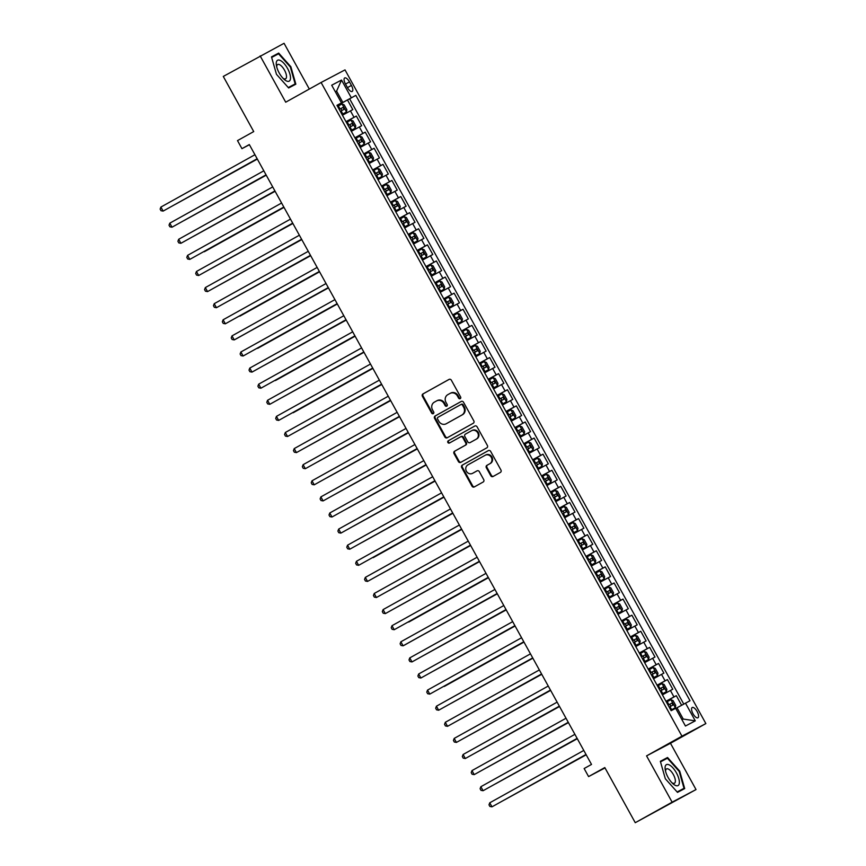 <?xml version="1.0" encoding="UTF-8"?>
<svg xmlns="http://www.w3.org/2000/svg" width="866" height="866" viewBox="0 0 866 866"><rect width="100%" height="100%" fill="white"/><g stroke="black" fill="none" stroke-linecap="round" stroke-linejoin="round"><path stroke-width="1.3" d="M460.214 398.652A1.267 1.158 -117.8 0 0 460.625 396.985L451.348 380.196A1.808 1.656 -117.8 0 0 449.032 379.416L422.976 393.922A1.808 1.656 -117.8 0 0 422.402 396.314L431.669 413.104A1.267 1.158 -117.8 0 0 433.292 413.645A1.267 1.158 -117.8 0 0 433.693 411.978L432.491 409.802A5.781 5.304 -117.8 0 1 434.331 402.17L436.507 400.958A5.781 5.304 -117.8 0 1 443.933 403.437L445.135 405.613A1.267 1.158 -117.8 0 0 447.159 404.476L445.958 402.311A5.781 5.304 -117.8 0 1 447.798 394.669L449.974 393.467A5.781 5.304 -117.8 0 1 457.4 395.946L458.59 398.111A1.267 1.158 -117.8 0 0 460.214 398.652M697.141 711.549A5.889 2.338 60.9 0 0 692.215 707.49A5.889 2.338 60.9 0 0 693.006 713.725A5.889 2.338 60.9 0 0 697.942 717.773A5.889 2.338 60.9 0 0 697.141 711.549M490.741 475.726A1.808 1.656 -117.8 0 0 493.068 476.495L500.375 472.425A1.808 1.656 -117.8 0 0 500.949 470.043L490.654 451.392A1.808 1.656 -117.8 0 0 488.337 450.612L462.282 465.129A1.808 1.656 -117.8 0 0 461.697 467.51L471.992 486.162A1.808 1.656 -117.8 0 0 474.319 486.93L483.152 482.016A1.808 1.656 -117.8 0 0 483.726 479.634L479.32 471.645A1.808 1.656 -117.8 0 0 476.993 470.877L472.62 473.312A4.828 4.427 -117.8 0 1 466.384 471.201A4.828 4.427 -117.8 0 1 467.954 464.858L485.101 455.31A4.828 4.427 -117.8 0 1 491.336 457.421A4.828 4.427 -117.8 0 1 489.777 463.765L486.909 465.356A1.808 1.656 -117.8 0 0 486.335 467.737L490.741 475.726L491.39 475.38A1.808 1.656 -117.8 0 0 493.501 476.246M309.314 89.046L284.059 43.3L223.287 76.435L253.727 131.578L237.501 140.606L241.95 148.66L249.321 144.557L591.51 764.429L584.139 768.532L588.588 776.586L605.009 767.925M672.124 802.176L696.026 789.565L670.468 743.277L646.566 755.888L672.124 802.176L635.254 822.7L604.804 767.557L588.588 776.586M646.566 755.888L681.964 736.176L321.102 82.487L345.014 69.886L705.866 723.575L681.964 736.176M260.157 55.9L285.715 102.199L321.102 82.487M473.237 423.279A1.808 1.656 -117.8 0 0 473.821 420.887L463.526 402.246A1.808 1.656 -117.8 0 0 461.199 401.467L435.143 415.972A1.808 1.656 -117.8 0 0 434.57 418.365L444.864 437.005A1.808 1.656 -117.8 0 0 447.181 437.785L473.237 423.279M477.09 426.819L487.385 445.46A1.808 1.656 -117.8 0 1 486.811 447.852L460.755 462.357A1.808 1.656 -117.8 0 1 458.428 461.589L454.022 453.6A1.808 1.656 -117.8 0 1 454.596 451.218L465.172 445.33A1.808 1.656 -117.8 0 0 465.746 442.948L462.823 437.655A1.808 1.656 -117.8 0 0 460.495 436.875L449.497 443.002A1.267 1.158 -117.8 0 1 447.863 442.45A1.267 1.158 -117.8 0 1 448.274 440.794L474.774 426.04A1.808 1.656 -117.8 0 0 474.774 426.04A1.808 1.656 -117.8 0 1 477.09 426.819M696.026 789.565L635.254 822.7M681.618 705.26L676.324 695.679L666.03 701.417M665.965 701.308L673.965 696.924L670.414 690.483L672.774 689.239L667.437 679.583L657.142 685.309M657.077 685.201L665.077 680.828L661.527 674.387L663.886 673.142L658.55 663.475L648.244 669.212M648.19 669.104L656.19 664.72L652.639 658.279L654.999 657.034L649.662 647.378L639.357 653.116M639.303 652.996L647.303 648.623L643.752 642.182L646.101 640.937L640.775 631.282L630.47 637.008M630.416 636.9L638.415 632.516L634.854 626.086L637.214 624.841L631.888 615.174L621.582 620.911M621.528 620.803L629.528 616.419L625.966 609.978L628.326 608.733L623 599.077L612.695 604.814M612.63 604.695L620.641 600.322L617.079 593.881L619.439 592.636L614.113 582.98L603.808 588.707M603.743 588.599L611.753 584.214L608.192 577.774L610.552 576.54L605.226 566.873L594.92 572.61M594.855 572.502L602.866 568.118L599.304 561.677L601.664 560.432L596.328 550.776L586.033 556.513M585.968 556.394L593.979 552.021L590.417 545.58L592.777 544.335L587.44 534.668L577.146 540.406M577.081 540.297L585.091 535.913L581.53 529.472L583.89 528.228L578.553 518.572L568.258 524.309M568.193 524.19L576.193 519.817L572.643 513.376L575.002 512.131L569.666 502.475L559.371 508.201M559.306 508.093L567.306 503.72L563.755 497.279L566.115 496.034L560.778 486.367L550.484 492.105M550.419 491.996L558.418 487.612L554.868 481.171L557.228 479.926L551.891 470.27L541.596 476.008M541.531 475.889L549.531 471.515L545.981 465.074L548.34 463.83L543.004 454.174L532.709 459.9M532.644 459.792L540.644 455.408L537.093 448.967L539.453 447.733L534.116 438.066L523.811 443.803M523.757 443.695L531.756 439.311L528.206 432.87L530.566 431.625L525.229 421.969L514.924 427.707M514.869 427.588L522.869 423.214L519.319 416.773L521.668 415.528L516.342 405.862L506.036 411.599M505.982 411.491L513.982 407.107L510.431 400.666L512.78 399.432L507.454 389.765L497.149 395.502M497.095 395.394L505.095 391.01L501.533 384.569L503.893 383.324L498.567 373.668L488.262 379.395M488.197 379.286L496.207 374.913L492.646 368.472L495.006 367.227L489.68 357.561L479.374 363.298M479.309 363.19L487.32 358.805L483.758 352.365L486.118 351.12L480.792 341.464L470.487 347.201M470.422 347.082L478.433 342.709L474.871 336.268L477.231 335.023L471.894 325.367L461.6 331.093M461.535 330.985L469.545 326.612L465.984 320.171L468.344 318.926L463.007 309.259L452.712 314.997M452.647 314.888L460.658 310.504L457.096 304.063L459.456 302.819L454.12 293.163L443.825 298.9M443.76 298.781L451.76 294.408L448.209 287.967L450.569 286.722L445.232 277.066L434.938 282.792M434.873 282.684L442.872 278.3L439.322 271.859L441.682 270.625L436.345 260.958L426.05 266.696M425.985 266.587L433.985 262.203L430.434 255.762L432.794 254.517L427.458 244.861L417.163 250.599M417.098 250.48L425.098 246.106L421.547 239.666L423.907 238.421L418.57 228.754L408.276 234.491M408.211 234.383L416.21 229.999L412.66 223.558L415.02 222.324L409.683 212.657L399.378 218.394M399.323 218.286L407.323 213.902L403.772 207.461L406.132 206.216L400.796 196.56L390.49 202.287M390.436 202.179L398.436 197.805L394.885 191.364L397.234 190.119L391.908 180.453L381.603 186.19M381.549 186.082L389.548 181.698L385.998 175.257L388.347 174.012L383.021 164.356L372.716 170.093M372.661 169.974L380.661 165.601L377.1 159.16L379.46 157.915L374.134 148.259L363.828 153.986M363.774 153.877L371.774 149.493L368.212 143.063L370.572 141.818L365.246 132.152L354.941 137.889M354.876 137.781L362.886 133.396L359.325 126.956L361.685 125.711L356.359 116.055L345.989 121.673M346.054 121.792L356.359 116.055M345.458 83.991L347.418 87.531A5.705 2.262 60.9 0 0 352.191 91.46A5.705 2.262 60.9 0 0 351.423 85.42L349.463 81.88A5.705 2.262 60.9 0 0 344.69 77.951A5.705 2.262 60.9 0 0 345.458 83.991M681.964 719.722L683.231 719.051L677.006 707.782L690.018 700.746L355.829 95.368L337.101 105.576M685.493 703.138L695.268 720.848L685.45 726.022L675.675 708.312L671.15 710.694L336.961 105.306L341.485 102.924L331.7 85.214L341.529 80.04L351.304 97.75M683.761 704.09L349.626 98.811L347.461 99.958L352.798 109.614L342.438 115.232M362.886 133.396L365.246 132.152M371.774 149.493L374.134 148.259M380.661 165.601L383.021 164.356M389.548 181.698L391.908 180.453M398.436 197.805L400.796 196.56M407.323 213.902L409.683 212.657M416.21 229.999L418.57 228.754M425.098 246.106L427.458 244.861M433.985 262.203L436.345 260.958M442.872 278.3L445.232 277.066M451.76 294.408L454.12 293.163M460.658 310.504L463.007 309.259M469.545 326.612L471.894 325.367M478.433 342.709L480.792 341.464M487.32 358.805L489.68 357.561M496.207 374.913L498.567 373.668M505.095 391.01L507.454 389.765M513.982 407.107L516.342 405.862M522.869 423.214L525.229 421.969M531.756 439.311L534.116 438.066M540.644 455.408L543.004 454.174M549.531 471.515L551.891 470.27M558.418 487.612L560.778 486.367M567.306 503.72L569.666 502.475M576.193 519.817L578.553 518.572M585.091 535.913L587.44 534.668M593.979 552.021L596.328 550.776M602.866 568.118L605.226 566.873M611.753 584.214L614.113 582.98M620.641 600.322L623 599.077M629.528 616.419L631.888 615.174M638.415 632.516L640.775 631.282M647.303 648.623L649.662 647.378M656.19 664.72L658.55 663.475M665.077 680.828L667.437 679.583M673.965 696.924L676.324 695.679M677.006 707.782L675.761 708.475M342.817 102.394L336.593 91.125L335.337 91.785L336.593 91.125L341.529 80.04M337.047 105.468L341.485 102.924M670.468 743.277L705.866 723.575M241.95 148.66L249.419 144.719M337.166 105.684L347.461 99.958M349.626 98.811L355.829 95.368M359.325 126.956L351.325 131.34M368.212 143.063L360.213 147.436M377.1 159.16L369.1 163.533M385.998 175.257L377.987 179.641M394.885 191.364L386.875 195.738M403.772 207.461L395.762 211.845M412.66 223.558L404.649 227.942M421.547 239.666L413.547 244.039M430.434 255.762L422.435 260.146M439.322 271.859L431.322 276.243M448.209 287.967L440.209 292.34M457.096 304.063L449.097 308.448M465.984 320.171L457.984 324.544M474.871 336.268L466.871 340.652M483.758 352.365L475.759 356.749M492.646 368.472L484.646 372.845M501.533 384.569L493.533 388.953M510.431 400.666L502.421 405.05M519.319 416.773L511.308 421.147M528.206 432.87L520.195 437.254M537.093 448.967L529.083 453.351M545.981 465.074L537.97 469.448M554.868 481.171L546.868 485.555M563.755 497.279L555.755 501.652M572.643 513.376L564.643 517.76M581.53 529.472L573.53 533.857M590.417 545.58L582.417 549.953M599.304 561.677L591.305 566.061M608.192 577.774L600.192 582.158M617.079 593.881L609.079 598.254M625.966 609.978L617.967 614.362M634.854 626.086L626.854 630.459M643.752 642.182L635.741 646.556M652.639 658.279L644.629 662.663M661.527 674.387L653.516 678.76M670.414 690.483L662.403 694.868M695.268 720.848L683.231 719.051M276.471 74.324L288.638 87.964L295.836 84.175L290.868 66.736L278.69 53.097L271.491 56.896L276.471 74.324M684.692 788.58L679.723 771.141L667.545 757.501L660.347 761.301L665.315 778.74L677.493 792.379L684.692 788.58M272.768 56.853L271.534 57.048M272.498 56.55L278.69 53.097M271.643 57.448L278.549 53.8L290.348 67.018L290.868 66.736M661.624 761.257L660.39 761.463M661.343 760.954L667.545 757.501M660.498 761.853L667.405 758.215L679.204 771.422L679.723 771.141M460.495 398.436A1.267 1.158 -117.8 0 1 459.24 397.775L458.038 395.6A5.781 5.304 -117.8 0 0 450.612 393.121L450.168 393.359M436.702 400.85L437.157 400.622A5.781 5.304 -117.8 0 1 444.583 403.101L445.774 405.266A1.267 1.158 -117.8 0 0 447.029 405.938M449.238 379.33L423.626 393.586A1.808 1.656 -117.8 0 0 423.041 395.968L432.318 412.768A1.267 1.158 -117.8 0 0 433.563 413.428M461.405 401.369L435.793 415.637A1.808 1.656 -117.8 0 0 435.219 418.018L445.514 436.67A1.808 1.656 -117.8 0 0 447.625 437.536M462.455 405.104A1.267 1.158 -117.8 0 0 460.831 404.563L437.958 417.304A1.267 1.158 -117.8 0 0 437.557 418.971L438.824 421.266A5.781 5.304 -117.8 0 0 446.25 423.745L461.881 415.03A5.781 5.304 -117.8 0 0 463.721 407.399L462.455 405.104L463.104 404.768A1.267 1.158 -117.8 0 0 461.481 404.227L461.502 404.216M446.694 423.506A5.781 5.304 -117.8 0 0 446.888 423.398L446.25 423.745M463.104 404.768L464.371 407.063A5.781 5.304 -117.8 0 1 462.531 414.695L446.888 423.398M461.177 436.518L461.145 436.54A1.808 1.656 -117.8 0 1 463.462 437.308L466.384 442.602A1.808 1.656 -117.8 0 1 465.811 444.994L455.245 450.872A1.808 1.656 -117.8 0 0 454.672 453.264L459.077 461.242A1.808 1.656 -117.8 0 0 461.188 462.108M474.969 425.942L448.924 440.448A1.267 1.158 -117.8 0 0 449.974 442.743M476.138 439.224A4.828 4.427 -117.8 0 0 471.548 430.727A4.828 4.427 -117.8 0 0 471.461 430.77L465.421 434.137A1.808 1.656 -117.8 0 0 464.847 436.529L467.77 441.822A1.808 1.656 -117.8 0 0 470.086 442.591L476.776 438.889A4.828 4.427 -117.8 0 0 478.346 432.545A4.828 4.427 -117.8 0 0 472.111 430.434L471.634 430.683M470.671 442.288A1.808 1.656 -117.8 0 0 470.736 442.255L470.086 442.591M476.776 438.889L470.054 442.613M485.274 455.224L485.75 454.964A4.828 4.427 -117.8 0 1 491.985 457.086A4.828 4.427 -117.8 0 1 490.416 463.418L487.558 465.01A1.808 1.656 -117.8 0 0 486.984 467.402L491.39 475.38M473.096 473.063A4.828 4.427 -117.8 0 0 473.269 472.977L472.62 473.312M477.198 470.779L473.269 472.977M488.543 450.526L462.92 464.782A1.808 1.656 -117.8 0 0 462.347 467.175L472.641 485.815A1.808 1.656 -117.8 0 0 474.763 486.692M342.005 114.453L346.465 111.995L346.865 109.711L344.203 104.883L342.016 103.952L337.556 106.388M346.465 111.995L341.994 114.442M175.906 204.03L257.343 159.073M340.306 111.378L344.116 109.3L343.044 107.362L339.245 109.452L340.923 108.553L341.983 110.48M175.592 204.203L257.321 159.041M257.159 158.749L163.122 211.098L160.892 207.071L254.94 154.722M257.18 158.781L163.122 211.098L161.022 210.709L160.134 209.096L160.892 207.071M287.566 68.479A11.951 4.741 60.9 0 0 279.426 60.122A11.951 4.741 60.9 0 0 276.416 65.513A11.951 4.741 60.9 0 0 279.166 72.906A11.951 4.741 60.9 0 0 284.113 79.347A11.951 4.741 60.9 0 0 290.272 79.672A11.951 4.741 60.9 0 0 287.566 68.479M283.02 78.286A8.184 3.248 60.9 0 0 285.607 78.817A8.184 3.248 60.9 0 0 284.503 70.157A8.184 3.248 60.9 0 0 277.64 64.517A8.184 3.248 60.9 0 0 276.741 66.996M290.348 67.018L295.165 83.915L288.378 87.672M295.165 83.915L288.27 87.553M669.321 764.938A11.951 4.741 60.9 0 0 665.261 769.917A11.951 4.741 60.9 0 0 672.969 783.752A11.951 4.741 60.9 0 0 675.123 785.278A11.951 4.741 60.9 0 0 678.749 778.415A11.951 4.741 60.9 0 0 669.321 764.938M671.875 782.691A8.184 3.248 60.9 0 0 672.471 783.037A8.184 3.248 60.9 0 0 674.462 783.232A8.184 3.248 60.9 0 0 674.268 776.434A8.184 3.248 60.9 0 0 668.487 769.116A8.184 3.248 60.9 0 0 666.495 768.921A8.184 3.248 60.9 0 0 665.597 771.411M679.204 771.422L684.021 788.32L677.223 792.076M684.021 788.32L677.125 791.957M355.352 128.103L350.882 130.539L355.352 128.103L355.753 125.808L353.09 120.98L350.903 120.049L346.443 122.485M184.794 220.137L266.23 175.181M349.193 127.486L353.003 125.397L351.932 123.47L348.132 125.548L349.81 124.65L350.871 126.577M184.48 220.31L266.208 175.138M359.78 146.657L364.24 144.2L364.64 141.916L361.977 137.077L359.801 136.157L355.331 138.592M364.24 144.2L359.769 146.635M193.681 236.234L275.117 191.278M358.08 143.583L361.891 141.504L360.819 139.567L357.019 141.645L358.697 140.747L359.758 142.684M193.367 236.407L275.096 191.245M373.127 160.307L368.667 162.743L373.127 160.307L373.527 158.013L370.865 153.185L368.689 152.254L364.218 154.689M204.322 251.735L284.005 207.375L204.322 251.735M366.968 159.68L370.778 157.601L369.706 155.664L365.907 157.753M365.917 157.764L367.585 156.854L368.656 158.781M377.554 178.861L382.014 176.404L382.426 174.109L379.752 169.281L377.576 168.35L373.105 170.797M382.014 176.404L377.554 178.84M211.456 268.438L292.892 223.482M375.866 175.787L379.665 173.698L378.594 171.771L374.794 173.85L376.472 172.951L377.544 174.878M211.142 268.612L292.87 223.439M266.046 174.845L172.009 227.206L169.79 223.179L263.827 170.819M266.068 174.889L172.009 227.206L169.909 226.805L169.022 225.192L169.79 223.179M274.933 190.953L180.897 243.303L178.677 239.276L272.714 186.926M274.955 190.985L180.897 243.303L178.797 242.902L177.909 241.3L178.677 239.276M283.821 207.05L189.784 259.399L187.565 255.383L281.602 203.023M283.842 207.082L189.784 259.399L187.684 259.01L186.796 257.397L187.565 255.383M292.708 223.147L198.671 275.507L196.452 271.48L290.489 219.12M292.73 223.19L198.671 275.507L196.571 275.107L195.684 273.494L196.452 271.48M390.902 192.501L386.442 194.947L390.902 192.501L391.313 190.217L388.639 185.378L386.463 184.458L381.993 186.894M220.343 284.535L301.779 239.579M384.753 191.884L388.553 189.795L387.481 187.868L383.681 189.946M383.692 189.968L385.359 189.048L386.431 190.985M220.029 284.708L301.758 239.546M301.595 239.254L207.559 291.604L205.339 287.577L299.376 235.227M301.617 239.287L207.559 291.604L205.459 291.214L204.571 289.601L205.339 287.577M395.34 211.066L399.789 208.609L400.2 206.314L397.526 201.486L395.351 200.555L390.88 202.99M399.789 208.609L395.329 211.044M229.23 300.643L310.667 255.676M393.64 207.981L397.44 205.902L396.368 203.975L392.569 206.054L394.246 205.155L395.318 207.082M228.927 300.805L310.645 255.643M310.483 255.351L216.446 307.711L214.227 303.685L308.264 251.324M310.504 255.383L216.446 307.711L214.346 307.311L213.458 305.698L214.227 303.685M408.676 224.705L404.216 227.141L408.676 224.705L409.088 222.41L406.414 217.583L404.238 216.652L399.767 219.098M239.871 316.144L319.554 271.783L239.871 316.144M402.528 224.088L406.327 221.999L405.256 220.072L401.456 222.151M401.467 222.172L403.134 221.252L404.205 223.19M319.37 271.448L225.333 323.808L223.114 319.781L317.151 267.432M319.392 271.491L225.333 323.808L223.233 323.408L222.346 321.806L223.114 319.781M413.114 243.259L417.564 240.802L417.975 238.518L415.312 233.69L413.125 232.759L408.655 235.195M417.564 240.802L413.104 243.249M247.005 332.836L328.441 287.88M411.415 240.185L415.215 238.107L414.143 236.169L410.343 238.258M410.354 238.269L412.021 237.349L413.093 239.287M246.702 333.009L328.42 287.848M232.001 335.878L231.233 337.902L232.12 339.515L234.221 339.905L235.844 339.061L328.279 287.588L234.221 339.905L232.001 335.878L326.038 283.528M426.462 256.91L421.991 259.345L426.462 256.91L426.862 254.615L424.199 249.787L422.013 248.856L417.542 251.292M257.646 348.349L337.329 303.977L257.646 348.349M420.302 256.282L424.113 254.203L423.03 252.277L419.231 254.355M419.241 254.377L420.908 253.457L421.98 255.383M337.155 303.652L243.108 356.013L240.889 351.986L334.925 299.625M337.166 303.685L243.108 356.013L241.008 355.612L240.12 353.999L240.889 351.986M435.349 273.007L430.878 275.442L435.349 273.007L435.75 270.712L433.087 265.884L430.9 264.953L426.429 267.399M264.779 365.041L346.216 320.084M429.19 272.389L433 270.3L431.928 268.373L428.118 270.452L429.807 269.553L430.867 271.491M264.476 365.214L346.205 320.041M346.043 319.749L251.995 372.109L249.776 368.082L343.813 315.733M346.064 319.792L251.995 372.109L249.906 371.709L249.007 370.107L249.776 368.082M444.236 289.114L439.766 291.55L444.236 289.114L444.637 286.819L441.974 281.991L439.787 281.06L435.327 283.496M275.431 380.542L355.114 336.181L275.431 380.542M438.077 288.486L441.887 286.408L440.816 284.47L437.016 286.559M437.016 286.57L438.694 285.661L439.755 287.588M354.93 335.856L260.893 388.206L258.663 384.179L352.711 331.83M354.952 335.889L260.893 388.206L258.793 387.816L257.895 386.204L258.663 384.179M453.124 305.211L448.653 307.647L453.124 305.211L453.524 302.916L450.861 298.088L448.675 297.157L444.215 299.593M282.554 397.245L364.001 352.289M446.964 304.594L450.775 302.505L449.703 300.578L445.903 302.656L447.581 301.758L448.642 303.685M282.251 397.418L363.98 352.245M267.551 400.287L266.793 402.3L267.681 403.913L269.781 404.314L363.839 351.997L269.781 404.314L267.551 400.287L361.598 347.926M457.551 323.765L462.011 321.308L462.412 319.024L459.749 314.185L457.562 313.265L453.102 315.7M462.011 321.308L457.54 323.754M293.206 412.746L372.889 368.386L293.206 412.746M455.852 320.691L459.651 318.612L458.59 316.675L454.791 318.753M454.802 318.775L456.469 317.854L457.529 319.792M372.705 368.061L278.668 420.411L276.438 416.384L370.486 364.034M372.726 368.093L278.668 420.411L276.568 420.021L275.68 418.408L276.438 416.384M470.898 337.415L466.428 339.851L470.898 337.415L471.299 335.12L468.636 330.292L466.449 329.361L461.989 331.797M300.329 429.439L381.776 384.482M464.739 336.787L468.549 334.709L467.478 332.771L463.678 334.861L465.356 333.962L466.417 335.889M300.026 429.612L381.754 384.45M381.592 384.158L287.555 436.507L285.325 432.491L379.373 380.131M381.614 384.19L287.555 436.507L285.455 436.118L284.568 434.505L285.325 432.491M475.326 355.969L479.786 353.512L480.186 351.217L477.523 346.389L475.337 345.458L470.877 347.905M479.786 353.512L475.315 355.948M309.227 445.546L390.663 400.59M473.626 352.895L477.437 350.806L476.365 348.879L472.565 350.957M472.576 350.979L474.243 350.059L475.304 351.986M308.913 445.719L390.642 400.547M390.479 400.254L296.443 452.615L294.224 448.588L388.26 396.227M390.501 400.298L296.443 452.615L294.343 452.214L293.455 450.612L294.224 448.588M488.673 369.609L484.202 372.055L488.673 369.609L489.074 367.325L486.411 362.486L484.235 361.566L479.764 364.001M318.114 461.643L399.551 416.687M482.514 368.992L486.324 366.913L485.252 364.976L481.453 367.065L483.131 366.156L484.191 368.093M317.8 461.816L399.529 416.654M303.111 464.685L302.342 466.709L303.23 468.322L305.33 468.712L399.388 416.394L305.33 468.712L303.111 464.685L397.148 412.335M493.1 388.174L497.56 385.716L497.961 383.421L495.298 378.594L493.122 377.663L488.651 380.098M497.56 385.716L493.09 388.152M327.002 477.751L408.438 432.784M491.401 385.089L495.211 383.01L494.14 381.083L490.34 383.162M490.351 383.173L492.018 382.263L493.09 384.19M326.688 477.913L408.416 432.751M408.254 432.459L314.217 484.819L311.998 480.792L406.035 428.432M408.276 432.491L314.217 484.819L312.117 484.419L311.23 482.806L311.998 480.792M506.448 401.813L501.988 404.249L506.448 401.813L506.859 399.518L504.185 394.69L502.009 393.759L497.539 396.206M335.889 493.847L417.325 448.891M500.299 401.196L504.099 399.107L503.027 397.18L499.227 399.258L500.905 398.36L501.977 400.298M335.575 494.021L417.304 448.848M417.141 448.556L323.105 500.916L320.885 496.889L414.922 444.539M417.163 448.599L323.105 500.916L321.005 500.516L320.117 498.913L320.885 496.889M510.886 420.367L515.335 417.91L515.746 415.626L513.073 410.798L510.897 409.867L506.426 412.303M515.335 417.91L510.875 420.356M344.776 509.944L426.213 464.988M509.186 417.293L512.986 415.215L511.914 413.277L508.115 415.366L509.793 414.457L510.864 416.394M344.462 510.117L426.191 464.955M426.029 464.663L331.992 517.013L329.773 512.986L423.81 460.636M426.05 464.696L331.992 517.013L329.892 516.623L329.004 515.01L329.773 512.986M524.222 434.018L519.762 436.453L524.222 434.018L524.634 431.723L521.96 426.895L519.784 425.964L515.313 428.399M353.664 526.052L435.1 481.085M518.074 433.39L521.873 431.311L520.802 429.384L517.002 431.463L518.68 430.564L519.752 432.491M353.36 526.214L435.078 481.052M434.916 480.76L340.879 533.12L338.66 529.094L432.697 476.733M434.938 480.803L340.879 533.12L338.779 532.72L337.892 531.107L338.66 529.094M528.661 452.572L533.11 450.114L533.521 447.819L530.847 442.991L528.671 442.071L524.201 444.507M533.11 450.114L528.65 452.55M362.551 542.148L443.987 497.192M526.961 449.497L530.761 447.419L529.689 445.481L525.889 447.56L527.567 446.661L528.639 448.599M362.248 542.322L443.966 497.149M443.803 496.868L349.767 549.217L347.547 545.19L441.584 492.841M443.825 496.9L349.767 549.217L347.667 548.817L346.779 547.215L347.547 545.19M537.548 468.668L541.997 466.222L542.408 463.927L539.735 459.099L537.559 458.168L533.088 460.604M541.997 466.222L537.537 468.658M373.192 557.65L452.875 513.289L373.192 557.65M535.848 465.594L539.648 463.516L538.576 461.578L534.777 463.667M534.787 463.678L536.455 462.769L537.526 464.696M452.702 512.964L358.654 565.314L356.435 561.298L450.472 508.937M452.712 512.997L358.654 565.314L356.554 564.924L355.666 563.311L356.435 561.298M546.435 484.776L550.895 482.319L551.296 480.024L548.633 475.196L546.446 474.265L541.975 476.701M550.895 482.319L546.424 484.754M380.326 574.353L461.762 529.397M544.736 481.702L548.546 479.612L547.464 477.686L543.664 479.764L545.342 478.866L546.414 480.792M380.022 574.526L461.74 529.353M461.589 529.061L367.541 581.422L365.322 577.395L459.359 525.034M461.6 529.104L367.541 581.422L365.441 581.021L364.554 579.408L365.322 577.395M559.782 498.415L555.312 500.862L559.782 498.415L560.183 496.131L557.52 491.293L555.333 490.373L550.863 492.808M389.213 590.45L470.649 545.493M553.623 497.798L557.433 495.709L556.362 493.782L552.551 495.861M552.562 495.882L554.229 494.962L555.301 496.9M388.91 590.623L470.639 545.461M470.476 545.169L376.429 597.518L374.209 593.491L468.246 541.142M470.498 545.201L376.429 597.518L374.339 597.129L373.441 595.516L374.209 593.491M564.21 516.98L568.67 514.523L569.07 512.228L566.407 507.4L564.221 506.469L559.761 508.905M568.67 514.523L564.199 516.959M398.1 606.546L479.537 561.59M562.51 513.895L566.321 511.817L565.249 509.89L561.449 511.968L563.127 511.07L564.188 512.997M397.797 606.72L479.526 561.558M577.557 530.62L573.086 533.055L577.557 530.62L577.958 528.325L575.295 523.497L573.108 522.566L568.648 525.013M408.752 622.059L488.435 577.698L408.752 622.059M571.398 530.003L575.208 527.914L574.136 525.987L570.337 528.065M570.337 528.087L572.015 527.167L573.076 529.104M581.984 549.174L586.444 546.717L586.845 544.433L584.182 539.594L581.995 538.674L577.535 541.109M586.444 546.717L581.974 549.163M415.875 638.751L497.322 593.795M580.285 546.1L584.085 544.021L583.024 542.084L579.224 544.173L580.902 543.263L581.963 545.201M415.572 638.924L497.3 593.762M383.097 609.599L382.328 611.612L383.227 613.225L385.327 613.615L479.385 561.298L385.327 613.615L383.097 609.599L477.134 557.239M488.251 577.362L394.214 629.723L391.984 625.696L486.032 573.335M488.272 577.405L394.214 629.723L392.114 629.322L391.226 627.72L391.984 625.696M400.871 641.793L400.114 643.817L401.001 645.43L403.101 645.82L404.714 644.975L497.16 593.502L403.101 645.82L400.871 641.793L494.919 589.443M595.332 562.824L590.861 565.26L595.332 562.824L595.732 560.529L593.069 555.701L590.883 554.77L586.423 557.206M424.762 654.858L506.209 609.891M589.172 562.196L592.983 560.118L591.911 558.191L588.111 560.27M588.122 560.291L589.789 559.371L590.85 561.298M424.459 655.021L506.188 609.859M506.025 609.567L411.989 661.927L409.759 657.9L503.806 605.54M506.047 609.599L411.989 661.927L409.889 661.527L409.001 659.914L409.759 657.9M604.219 578.921L599.748 581.357L604.219 578.921L604.62 576.626L601.957 571.798L599.77 570.867L595.31 573.314M433.66 670.955L515.097 625.999M598.06 578.304L601.87 576.215L600.798 574.288L596.999 576.366L598.677 575.468L599.737 577.405M433.346 671.128L515.075 625.956M514.913 625.663L420.876 678.024L418.657 673.997L512.694 621.647M514.934 625.707L420.876 678.024L418.776 677.623L417.888 676.021L418.657 673.997M613.106 595.018L608.636 597.464L613.106 595.018L613.507 592.734L610.844 587.906L608.668 586.975L604.197 589.41M444.301 686.457L523.984 642.096L444.301 686.457M606.947 594.401L610.757 592.322L609.686 590.385L605.886 592.474M605.897 592.485L607.564 591.565L608.625 593.502M523.8 641.771L429.763 694.121L427.544 690.094L521.581 637.744M523.822 641.803L429.763 694.121L427.663 693.731L426.776 692.118L427.544 690.094M621.994 611.125L617.523 613.561L621.994 611.125L622.394 608.83L619.731 604.003L617.555 603.072L613.085 605.507M451.435 703.16L532.871 658.192M615.834 610.498L619.645 608.419L618.573 606.492L614.773 608.571M614.784 608.592L616.451 607.672L617.523 609.599M451.121 703.322L532.85 658.16M436.432 706.201L435.663 708.215L436.551 709.828L438.651 710.228L532.709 657.911L438.651 710.228L436.432 706.201L530.468 653.841M626.421 629.679L630.881 627.222L631.292 624.927L628.619 620.099L626.443 619.179L621.972 621.615M630.881 627.222L626.421 629.658M460.322 719.256L541.759 674.3M624.732 626.605L628.532 624.527L627.46 622.589L623.661 624.667M623.672 624.689L625.339 623.769L626.41 625.707M460.008 719.43L541.737 674.257M541.575 673.975L447.538 726.325L445.319 722.298L539.356 669.948M541.596 674.008L447.538 726.325L445.438 725.925L444.55 724.322L445.319 722.298M639.768 643.33L635.308 645.765L639.768 643.33L640.18 641.035L637.506 636.207L635.33 635.276L630.859 637.712M469.21 735.353L550.646 690.397M633.62 642.702L637.419 640.623L636.348 638.686L632.548 640.775L634.226 639.877L635.298 641.803M468.896 735.526L550.624 690.364M550.462 690.072L456.425 742.422L454.206 738.406L548.243 686.045M550.484 690.105L456.425 742.422L454.325 742.032L453.438 740.419L454.206 738.406M644.207 661.884L648.656 659.427L649.067 657.132L646.393 652.304L644.217 651.373L639.747 653.819M648.656 659.427L644.196 661.862M478.097 751.461L559.533 706.504M642.507 658.81L646.307 656.72L645.235 654.793L641.435 656.872M641.446 656.893L643.113 655.973L644.185 657.9M477.794 751.634L559.512 706.461M559.349 706.169L465.313 758.529L463.094 754.503L557.13 702.142M559.371 706.212L465.313 758.529L463.213 758.129L462.325 756.516L463.094 754.503M657.543 675.523L653.083 677.97L657.543 675.523L657.954 673.239L655.281 668.4L653.105 667.48L648.634 669.916M486.984 767.557L568.421 722.601M651.394 674.906L655.194 672.828L654.122 670.89L650.323 672.969L652.001 672.07L653.072 674.008M486.681 767.731L568.399 722.569M471.981 770.599L471.212 772.624L472.1 774.236L474.2 774.626L568.258 722.309L474.2 774.626L471.981 770.599L566.018 718.25M661.981 694.088L666.43 691.631L666.842 689.336L664.168 684.508L661.992 683.577L657.521 686.013M666.43 691.631L661.97 694.067M495.872 783.665L577.308 738.698M660.282 691.003L664.081 688.925L663.01 686.998L659.21 689.076M659.221 689.087L660.888 688.178L661.96 690.105M495.569 783.827L577.286 738.666M577.135 738.373L483.087 790.723L480.868 786.707L574.905 734.346M577.146 738.406L483.087 790.723L480.987 790.333L480.1 788.72L480.868 786.707M675.328 707.728L670.858 710.163L675.328 707.728L675.729 705.433L673.066 700.605L670.879 699.674L666.409 702.12M504.759 799.762L586.195 754.806M669.169 707.111L672.979 705.021L671.897 703.095L668.097 705.173L669.775 704.274L670.847 706.212M504.456 799.935L586.174 754.762M586.022 754.47L491.975 806.831L489.755 802.804L583.792 750.454M586.033 754.513L491.975 806.831L489.875 806.43L488.987 804.828L489.755 802.804M353.999 117.3L350.438 110.859M345.512 84.078L349.463 81.88M347.461 87.628L351.423 85.42M458.038 395.6L457.4 395.946M445.774 405.266L445.135 405.613M444.583 403.101L443.933 403.437M432.318 412.768L431.669 413.104M423.041 395.968L422.402 396.314M423.626 393.586L422.976 393.922M459.24 397.775L458.59 398.111M445.514 436.67L444.864 437.005M435.219 418.018L434.57 418.365M435.793 415.637L435.143 415.972M462.531 414.695L461.881 415.03M464.371 407.063L463.721 407.399M459.077 461.242L458.428 461.589M454.672 453.264L454.022 453.6M455.245 450.872L454.596 451.218M465.811 444.994L465.172 445.33M466.384 442.602L465.746 442.948M463.462 437.308L462.823 437.655M448.924 440.448L448.274 440.794M486.984 467.402L486.335 467.737M487.558 465.01L486.909 465.356M490.416 463.418L489.777 463.765M472.641 485.815L471.992 486.162M462.347 467.175L461.697 467.51M462.92 464.782L462.282 465.129M346.476 111.941L342.07 103.974M340.057 108.997L338.368 105.933M342.817 113.987L341.128 110.935M340.923 108.553L343.044 107.362M355.363 128.049L350.968 120.071M348.944 125.094L347.255 122.041M351.704 130.084L350.016 127.031M349.81 124.65L351.932 123.47M364.25 144.146L359.855 136.178M357.831 141.201L356.142 138.138M360.592 146.192L358.903 143.128M358.697 140.747L360.819 139.567M373.138 160.242L368.743 152.275M366.719 157.298L365.03 154.245M369.479 162.288L367.79 159.236M367.585 156.854L369.706 155.664M382.025 176.35L377.63 168.372M375.617 173.406L373.928 170.342M378.366 178.396L376.678 175.333M376.472 172.951L378.594 171.771M390.912 192.447L386.517 184.48M384.504 189.502L382.815 186.439M387.254 194.493L385.565 191.429M385.359 189.048L387.481 187.868M399.8 208.544L395.405 200.576M393.391 205.599L391.703 202.547M396.141 210.59L394.452 207.537M394.246 205.155L396.368 203.975M408.687 224.651L404.292 216.673M402.279 221.707L400.59 218.643M405.028 226.697L403.34 223.634M403.134 221.252L405.256 220.072M417.574 240.748L413.179 232.781M411.166 237.804L409.477 234.74M413.916 242.794L412.227 239.73M412.021 237.349L414.143 236.169M426.473 256.845L422.067 248.878M420.053 253.9L418.365 250.848M422.803 258.891L421.114 255.838M420.908 253.457L423.03 252.277M435.36 272.952L430.954 264.985M428.941 270.008L427.252 266.945M431.69 274.998L430.001 271.935M429.807 269.553L431.928 268.373M444.247 289.049L439.841 281.082M437.828 286.105L436.139 283.041M440.588 291.095L438.9 288.042M438.694 285.661L440.816 284.47M453.135 305.157L448.729 297.179M446.715 302.202L445.027 299.149M449.476 307.203L447.787 304.139M447.581 301.758L449.703 300.578M462.022 321.254L457.616 313.286M455.603 318.309L453.914 315.246M458.363 323.299L456.674 320.236M456.469 317.854L458.59 316.675M470.909 337.35L466.503 329.383M464.49 334.406L462.801 331.353M467.25 339.396L465.562 336.344M465.356 333.962L467.478 332.771M479.796 353.458L475.402 345.48M473.377 350.514L471.689 347.45M476.138 355.504L474.449 352.44M474.243 350.059L476.365 348.879M488.684 369.555L484.289 361.587M482.265 366.61L480.576 363.547M485.025 371.601L483.336 368.537M483.131 366.156L485.252 364.976M497.571 385.651L493.176 377.684M491.152 382.707L489.463 379.654M493.912 387.697L492.224 384.645M492.018 382.263L494.14 381.083M506.458 401.759L502.064 393.792M500.05 398.815L498.351 395.751M502.8 403.805L501.111 400.741M500.905 398.36L503.027 397.18M515.346 417.856L510.951 409.889M508.937 414.911L507.249 411.848M511.687 419.902L509.998 416.838M509.793 414.457L511.914 413.277M524.233 433.953L519.838 425.985M517.825 431.008L516.136 427.956M520.574 435.999L518.886 432.946M518.68 430.564L520.802 429.384M533.12 450.06L528.725 442.093M526.712 447.116L525.023 444.052M529.462 452.106L527.773 449.043M527.567 446.661L529.689 445.481M542.008 466.157L537.613 458.19M535.599 463.213L533.911 460.149M538.349 468.203L536.66 465.15M536.455 462.769L538.576 461.578M550.906 482.265L546.5 474.287M544.487 479.309L542.798 476.257M547.236 484.31L545.548 481.247M545.342 478.866L547.464 477.686M559.793 498.361L555.387 490.394M553.374 495.417L551.685 492.353M556.124 500.407L554.435 497.344M554.229 494.962L556.362 493.782M568.681 514.458L564.275 506.491M562.261 511.514L560.573 508.461M565.022 516.504L563.333 513.451M563.127 511.07L565.249 509.89M577.568 530.566L573.162 522.588M571.149 527.621L569.46 524.558M573.909 532.612L572.22 529.548M572.015 527.167L574.136 525.987M586.455 546.663L582.049 538.695M580.036 543.718L578.347 540.655M582.796 548.708L581.108 545.645M580.902 543.263L583.024 542.084M595.343 562.759L590.937 554.792M588.923 559.815L587.235 556.762M591.684 564.805L589.995 561.753M589.789 559.371L591.911 558.191M604.23 578.867L599.835 570.9M597.811 575.922L596.122 572.859M600.571 580.913L598.882 577.849M598.677 575.468L600.798 574.288M613.117 594.964L608.722 586.996M606.698 592.019L605.009 588.956M609.458 597.01L607.77 593.957M607.564 591.565L609.686 590.385M622.005 611.071L617.61 603.093M615.585 608.116L613.897 605.063M618.346 613.106L616.657 610.054M616.451 607.672L618.573 606.492M630.892 627.168L626.497 619.201M624.473 624.224L622.784 621.16M627.233 629.214L625.544 626.15M625.339 623.769L627.46 622.589M639.779 643.265L635.384 635.298M633.371 640.32L631.682 637.268M636.12 645.311L634.432 642.258M634.226 639.877L636.348 638.686M648.666 659.372L644.272 651.394M642.258 656.417L640.569 653.365M645.008 661.418L643.319 658.355M643.113 655.973L645.235 654.793M657.554 675.469L653.159 667.502M651.145 672.525L649.457 669.461M653.895 677.515L652.206 674.452M652.001 672.07L654.122 670.89M666.441 691.566L662.046 683.599M660.033 688.622L658.344 685.569M662.782 693.612L661.094 690.559M660.888 688.178L663.01 686.998M675.339 707.674L670.933 699.696M668.92 704.729L667.231 701.666M671.67 709.719L669.981 706.656M669.775 704.274L671.897 703.095M450.71 393.067L450.071 393.413M437.254 400.568L436.605 400.904M446.791 423.452L446.152 423.788M472.197 430.391L471.548 430.727M485.837 454.921L485.187 455.267M473.182 473.02L472.533 473.356"/></g></svg>

